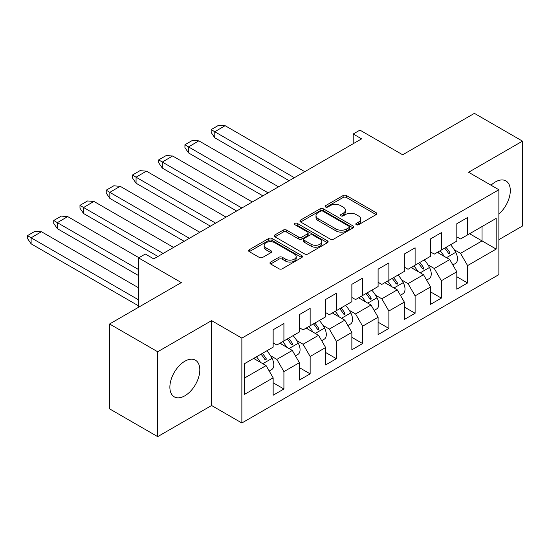 <?xml version="1.0" encoding="UTF-8"?>
<svg xmlns="http://www.w3.org/2000/svg" width="550" height="550" viewBox="0 0 550 550"><rect width="100%" height="100%" fill="white"/><g stroke="black" fill="none" stroke-linecap="round" stroke-linejoin="round"><path stroke-width="0.82" d="M356.283 224.723A1.636 0.942 0 0 0 358.6 224.723L376.138 214.596A2.337 1.347 0 0 0 376.826 213.647A2.337 1.347 0 0 0 376.138 212.692L346.424 195.539A2.337 1.347 0 0 0 343.118 195.539L325.579 205.666A1.636 0.942 0 0 0 325.098 206.333A1.636 0.942 0 0 0 325.579 206.999A1.636 0.942 0 0 0 327.889 206.999L330.158 205.686A7.473 4.311 0 0 1 340.725 205.686L343.2 207.116A7.473 4.311 0 0 1 345.393 210.169A7.473 4.311 0 0 1 343.2 213.214L340.931 214.528A1.636 0.942 0 0 0 340.45 215.194A1.636 0.942 0 0 0 340.931 215.861A1.636 0.942 0 0 0 343.241 215.861L345.51 214.548A7.473 4.311 0 0 1 356.077 214.548L358.559 215.978A7.473 4.311 0 0 1 360.745 219.031A7.473 4.311 0 0 1 358.559 222.083L356.283 223.389A1.636 0.942 0 0 0 355.809 224.056A1.636 0.942 0 0 0 356.283 224.723L356.283 223.389M184.848 395.801A21.168 12.224 120 0 0 198.674 377.149A21.168 12.224 120 0 0 195.429 360.181A21.168 12.224 120 0 0 184.848 361.233A21.168 12.224 120 0 0 171.016 379.885A21.168 12.224 120 0 0 174.261 396.853A21.168 12.224 120 0 0 184.848 395.801M498.871 214.012A21.168 12.224 120 0 0 509.747 195.607A21.168 12.224 120 0 0 505.924 180.923A21.168 12.224 120 0 0 495.337 181.974A21.168 12.224 120 0 0 491.013 185.206M498.871 239.656L522.5 226.009L522.5 141.137L474.396 113.362L402.662 154.784L359.941 130.116L353.21 134.001L353.21 143.708M157.685 436.638L211.592 405.515L211.592 320.636L157.685 351.759L157.685 436.638L109.581 408.863L109.581 323.991L181.314 282.576L138.593 257.909L138.593 307.237M157.685 351.759L109.581 323.991M270.641 262.068A2.337 1.347 0 0 0 269.961 263.017A2.337 1.347 0 0 0 270.641 263.972L278.981 268.785A2.337 1.347 0 0 0 282.281 268.785L301.764 257.538A2.337 1.347 0 0 0 302.445 256.589A2.337 1.347 0 0 0 301.764 255.633L272.044 238.473A2.337 1.347 0 0 0 268.744 238.473L249.26 249.721A2.337 1.347 0 0 0 248.579 250.676A2.337 1.347 0 0 0 249.26 251.632L259.332 257.441A2.337 1.347 0 0 0 262.639 257.441L270.971 252.629A2.337 1.347 0 0 0 271.659 251.68A2.337 1.347 0 0 0 270.971 250.724L265.98 247.844A6.242 3.603 0 0 1 264.151 245.293A6.242 3.603 0 0 1 268.008 241.959A6.242 3.603 0 0 1 274.814 242.742L294.374 254.038A6.242 3.603 0 0 1 296.202 256.589A6.242 3.603 0 0 1 292.346 259.916A6.242 3.603 0 0 1 285.539 259.132L282.281 257.256A2.337 1.347 0 0 0 278.981 257.256L270.641 262.068L270.641 263.972M138.593 257.909L145.324 254.024L153.732 258.878L361.618 138.854L353.21 134.001M211.592 320.636L241.863 338.119L498.871 189.736L498.871 274.615L241.863 422.991L241.863 338.119M522.5 141.137L468.593 172.26L498.871 189.736M330.323 239.14A2.337 1.347 0 0 0 333.623 239.14L353.107 227.893A2.337 1.347 0 0 0 353.794 226.944A2.337 1.347 0 0 0 353.107 225.988L323.393 208.835A2.337 1.347 0 0 0 320.086 208.835L300.609 220.083A2.337 1.347 0 0 0 299.922 221.031A2.337 1.347 0 0 0 300.609 221.987L330.323 239.14M295.563 225.081A1.636 0.942 0 0 1 297.22 225.308L297.22 223.369L327.436 240.811A2.337 1.347 0 0 1 328.116 241.766A2.337 1.347 0 0 1 327.436 242.715L307.952 253.962A2.337 1.347 0 0 1 304.652 253.962L274.938 236.809L274.938 234.898A2.337 1.347 0 0 0 274.251 235.854A2.337 1.347 0 0 0 274.938 236.809M274.938 234.898L283.271 230.086A2.337 1.347 0 0 1 286.577 230.086L298.629 237.043A2.337 1.347 0 0 0 301.929 237.043L307.457 233.853A2.337 1.347 0 0 0 308.144 232.897A2.337 1.347 0 0 0 307.457 231.949L294.91 224.702A1.636 0.942 0 0 1 294.436 224.036A1.636 0.942 0 0 1 295.439 223.163A1.636 0.942 0 0 1 297.22 223.369M244.558 363.66L273.151 347.153L273.151 329.766L283.917 323.551L283.917 340.938L299.386 332.001L299.386 314.621L310.152 308.406L310.152 325.786L325.627 316.855L325.627 299.468L336.394 293.253L336.394 310.64L351.863 301.702L351.863 284.322L362.629 278.107L362.629 295.488L378.104 286.557L378.104 269.17L388.871 262.955L388.871 280.342L404.339 271.404L404.339 254.024L415.106 247.809L415.106 265.189L430.581 256.259L430.581 238.879L441.348 232.664L441.348 250.044L456.816 241.106L456.816 223.726L467.582 217.511L467.582 234.891L496.176 218.384L496.176 249.074L467.582 265.581L467.582 282.961L456.816 289.176L456.816 271.796L441.348 280.727L441.348 298.114L430.581 304.329L430.581 286.942L415.106 295.879L415.106 313.259L404.339 319.474L404.339 302.094L388.871 311.025L388.871 328.412L378.104 334.627L378.104 317.24L362.629 326.178L362.629 343.558L351.863 349.772L351.863 332.393L336.394 341.323L336.394 358.71L325.627 364.918L325.627 347.538L310.152 356.476L310.152 373.856L299.386 380.071L299.386 362.691L283.917 371.621L283.917 389.001L273.151 395.216L273.151 377.836L244.558 394.343L244.558 363.66M279.874 343.269L292.325 350.453L276.849 359.384L270.566 355.754M276.849 359.384L283.917 371.621M292.325 350.453L299.386 362.691M273.151 342.877L276.849 345.015L283.917 340.938M306.116 328.116L318.56 335.301L303.091 344.238L296.801 340.608M303.091 344.238L310.152 356.476M318.56 335.301L325.627 347.538M299.386 327.731L303.091 329.863L310.152 325.786M332.351 312.971L344.802 320.155L329.326 329.086L323.043 325.456M329.326 329.086L336.394 341.323M344.802 320.155L351.863 332.393M325.627 312.579L329.326 314.717L336.394 310.64M358.593 297.818L371.037 305.009L355.568 313.94L349.278 310.31M355.568 313.94L362.629 326.178M371.037 305.009L378.104 317.24M351.863 297.433L355.568 299.571L362.629 295.488M384.835 282.673L397.279 289.857L381.803 298.794L375.519 295.164M381.803 298.794L388.871 311.025M397.279 289.857L404.339 302.094M378.104 282.281L381.803 284.419L388.871 280.342M411.07 267.52L423.514 274.711L408.045 283.642L401.754 280.012M408.045 283.642L415.106 295.879M423.514 274.711L430.581 286.942M404.339 267.135L408.045 269.273L415.106 265.189M437.312 252.374L449.756 259.559L434.28 268.496L427.996 264.866M434.28 268.496L441.348 280.727M449.756 259.559L456.816 271.796M430.581 251.982L434.28 254.121L441.348 250.044M469.604 233.729L482.047 240.914L460.522 253.344L454.231 249.714M460.522 253.344L467.582 265.581M496.176 249.074L482.047 240.914L482.047 226.545L496.176 218.384M211.592 405.515L241.863 422.991M456.816 236.837L460.522 238.975L467.582 234.891M244.558 378.029L266.083 365.599L253.639 358.414M266.083 365.599L273.151 377.836M456.816 276.746L467.582 282.961M430.581 291.899L441.348 298.114M404.339 307.044L415.106 313.259M378.104 322.197L388.871 328.412M351.863 337.343L362.629 343.558M325.627 352.495L336.394 358.71M299.386 367.641L310.152 373.856M273.151 382.786L283.917 389.001M356.936 224.957L358.559 224.022A7.473 4.311 0 0 0 360.745 220.976L360.745 219.031M345.393 210.169L345.393 212.107A7.473 4.311 0 0 1 343.2 215.16L341.584 216.095M376.111 214.617L346.424 197.478A2.337 1.347 0 0 0 343.118 197.478L326.232 207.226M353.079 227.913L323.393 210.774A2.337 1.347 0 0 0 320.086 210.774L300.637 222.001M348.982 227.611A1.636 0.942 0 0 0 349.456 226.944A1.636 0.942 0 0 0 348.982 226.277L322.898 211.214A1.636 0.942 0 0 0 320.581 211.214L318.189 212.596A7.473 4.311 0 0 0 316.002 215.648A7.473 4.311 0 0 0 318.189 218.701L336.022 228.992A7.473 4.311 0 0 0 346.589 228.992L348.982 227.611L348.982 229.549A1.636 0.942 0 0 0 349.456 228.883L349.456 226.944M316.002 215.648L316.002 217.587A7.473 4.311 0 0 0 318.189 220.639L318.189 218.701M348.982 229.549L346.589 230.931A7.473 4.311 0 0 1 336.022 230.931L318.189 220.639M274.966 236.823L283.271 232.031L283.271 230.086M308.144 232.897L308.144 234.843A2.337 1.347 0 0 1 307.457 235.792L301.929 238.989A2.337 1.347 0 0 1 298.629 238.989L286.577 232.031A2.337 1.347 0 0 0 283.271 232.031M297.22 225.308L327.401 242.736M311.135 244.269A6.242 3.603 0 0 0 317.941 245.046A6.242 3.603 0 0 0 321.791 241.718A6.242 3.603 0 0 0 319.962 239.167L313.074 235.187A2.337 1.347 0 0 0 309.767 235.187L304.239 238.384A2.337 1.347 0 0 0 303.559 239.333A2.337 1.347 0 0 0 304.239 240.288L311.135 244.269L311.135 246.208A6.242 3.603 0 0 0 317.941 246.991A6.242 3.603 0 0 0 321.791 243.657L321.791 241.718M303.559 239.333L303.559 241.278A2.337 1.347 0 0 0 304.239 242.227L304.239 240.288M311.135 246.208L304.239 242.227M296.202 256.589L296.202 258.528A6.242 3.603 0 0 1 292.346 261.862A6.242 3.603 0 0 1 285.539 261.078L282.281 259.194A2.337 1.347 0 0 0 278.981 259.194L270.676 263.993M264.151 245.293L264.151 247.232A6.242 3.603 0 0 0 265.98 249.782L265.98 247.844M270.944 252.649L265.98 249.782M301.73 257.558L272.044 240.419A2.337 1.347 0 0 0 268.744 240.419L249.294 251.646M294.339 177.698L214.789 131.766L225.101 125.682L304.769 171.676M225.101 125.716L218.742 125.214L211.173 129.58L214.789 131.766L214.789 137.789L289.128 180.709M444.654 248.133A23.073 13.324 60 0 1 448.559 253.461L449.714 253.887L449.9 252.684A23.073 13.324 60 0 0 446.002 247.356M440.117 250.752A23.073 13.324 60 0 1 444.173 256.334M450.546 244.729A23.073 13.324 60 0 1 455.73 252.326A10.23 5.906 60 0 1 455.373 263.498L452.863 264.942M438.962 253.33A18.789 10.849 -120 0 0 437.821 252.079M211.173 129.58L211.173 132.495L214.789 137.789M268.104 192.851L188.547 146.919L198.859 140.828L278.534 186.828M198.859 140.862L192.5 140.36L184.931 144.733L188.547 146.919L188.547 152.934L262.886 195.855M418.419 263.278A23.073 13.324 60 0 1 422.317 268.606L423.479 269.039L423.665 267.829A23.073 13.324 60 0 0 419.767 262.501M413.875 265.904A23.073 13.324 60 0 1 417.931 271.487M424.304 259.882A23.073 13.324 60 0 1 429.488 267.479A10.23 5.906 60 0 1 429.138 278.644L426.628 280.094M412.72 268.476A18.789 10.849 -120 0 0 411.579 267.224M184.931 144.733L184.931 147.647L188.547 152.934M241.863 207.996L162.312 162.064L172.624 155.98L252.292 201.974M172.624 156.014L166.258 155.512L158.696 159.878L162.312 162.064L162.312 168.087L236.651 211.008M392.178 278.431A23.073 13.324 60 0 1 396.082 283.752L397.237 284.185L397.423 282.975A23.073 13.324 60 0 0 393.525 277.654M387.64 281.05A23.073 13.324 60 0 1 391.696 286.632M398.069 275.028A23.073 13.324 60 0 1 403.253 282.624A10.23 5.906 60 0 1 402.896 293.789L400.386 295.24M386.485 283.628A18.789 10.849 -120 0 0 385.344 282.377M158.696 159.878L158.696 162.793L162.312 168.087M215.627 223.142L136.07 177.217L146.382 171.126L226.057 217.126M146.382 171.16L140.023 170.658L132.454 175.031L136.07 177.217L136.07 183.232L210.409 226.153M365.942 293.576A23.073 13.324 60 0 1 369.841 298.904L371.002 299.331L371.188 298.127A23.073 13.324 60 0 0 367.29 292.799M361.398 296.202A23.073 13.324 60 0 1 365.454 301.785M371.828 290.18A23.073 13.324 60 0 1 377.011 297.777A10.23 5.906 60 0 1 376.661 308.942L374.151 310.393M360.243 298.774A18.789 10.849 -120 0 0 359.102 297.522M132.454 175.031L132.454 177.939L136.07 183.232M189.386 238.294L109.835 192.363L120.147 186.278L199.815 232.272M120.147 186.312L113.781 185.811L106.219 190.176L109.835 192.363L109.835 198.385L184.174 241.306M339.701 308.729A23.073 13.324 60 0 1 343.606 314.05L344.761 314.483L344.946 313.273A23.073 13.324 60 0 0 341.048 307.952M335.163 311.348A23.073 13.324 60 0 1 339.219 316.931M345.593 305.326A23.073 13.324 60 0 1 350.776 312.923A10.23 5.906 60 0 1 350.419 324.087L347.909 325.538M334.008 313.926A18.789 10.849 -120 0 0 332.867 312.675M106.219 190.176L106.219 193.091L109.835 198.385M163.151 253.44L83.593 207.508L93.906 201.424L173.58 247.424M93.906 201.458L87.546 200.956L79.977 205.329L83.593 207.508L83.593 213.531L157.933 256.451M313.466 323.874A23.073 13.324 60 0 1 317.364 329.202L318.526 329.629L318.711 328.426A23.073 13.324 60 0 0 314.813 323.097M308.921 326.494A23.073 13.324 60 0 1 312.978 332.076M319.351 320.478A23.073 13.324 60 0 1 324.534 328.068A10.23 5.906 60 0 1 324.184 339.24L321.674 340.691M307.766 329.072A18.789 10.849 -120 0 0 306.625 327.821M79.977 205.329L79.977 208.237L83.593 213.531M138.593 269.562L57.358 222.661L67.671 216.576L138.93 257.716M67.671 216.611L61.304 216.102L53.742 220.474L57.358 222.661L57.358 228.683L138.593 275.584M287.224 339.027A23.073 13.324 60 0 1 291.129 344.348L292.284 344.781L292.469 343.571A23.073 13.324 60 0 0 288.571 338.25M282.686 341.646A23.073 13.324 60 0 1 286.743 347.229M293.116 335.624A23.073 13.324 60 0 1 298.299 343.221A10.23 5.906 60 0 1 297.942 354.386L295.433 355.836M281.531 344.218A18.789 10.849 -120 0 0 280.39 342.973M53.742 220.474L53.742 223.389L57.358 228.683M138.593 299.86L31.116 237.806L41.429 231.722L138.593 287.815M41.429 231.756L35.069 231.254L27.5 235.62L31.116 237.806L31.116 243.829L138.593 305.882M260.989 354.172A23.073 13.324 60 0 1 264.887 359.501L266.049 359.927L266.234 358.724A23.073 13.324 60 0 0 262.329 353.396M256.444 356.792A23.073 13.324 60 0 1 260.501 362.374M266.874 350.776A23.073 13.324 60 0 1 272.058 358.366A10.23 5.906 60 0 1 271.707 369.538L269.197 370.982M255.289 359.37A18.789 10.849 -120 0 0 254.148 358.119M27.5 235.62L27.5 238.535L31.116 243.829M358.559 224.022L358.559 222.083M340.931 215.861L340.931 214.528M343.2 215.16L343.2 213.214M325.579 206.999L325.579 205.666M343.118 197.478L343.118 195.539M346.424 197.478L346.424 195.539M376.138 214.596L376.138 212.692M300.609 221.987L300.609 220.083M320.086 210.774L320.086 208.835M323.393 210.774L323.393 208.835M353.107 227.893L353.107 225.988M336.022 230.931L336.022 228.992M346.589 230.931L346.589 228.992M286.577 232.031L286.577 230.086M298.629 238.989L298.629 237.043M301.929 238.989L301.929 237.043M307.457 235.792L307.457 233.853M327.436 242.715L327.436 240.811M278.981 259.194L278.981 257.256M282.281 259.194L282.281 257.256M285.539 261.078L285.539 259.132M270.971 252.629L270.971 250.724M249.26 251.632L249.26 249.721M268.744 240.419L268.744 238.473M272.044 240.419L272.044 238.473M301.764 257.538L301.764 255.633M448.559 253.461L449.9 252.684M455.73 252.326L446.476 257.668M422.317 268.606L423.665 267.829M429.488 267.479L420.241 272.814M396.082 283.752L397.423 282.975M403.253 282.624L393.999 287.966M369.841 298.904L371.188 298.127M377.011 297.777L367.764 303.112M343.606 314.05L344.946 313.273M350.776 312.923L341.522 318.264M317.364 329.202L318.711 328.426M324.534 328.068L315.288 333.41M291.129 344.348L292.469 343.571M298.299 343.221L289.046 348.562M264.887 359.501L266.234 358.724M272.058 358.366L262.811 363.708"/></g></svg>
